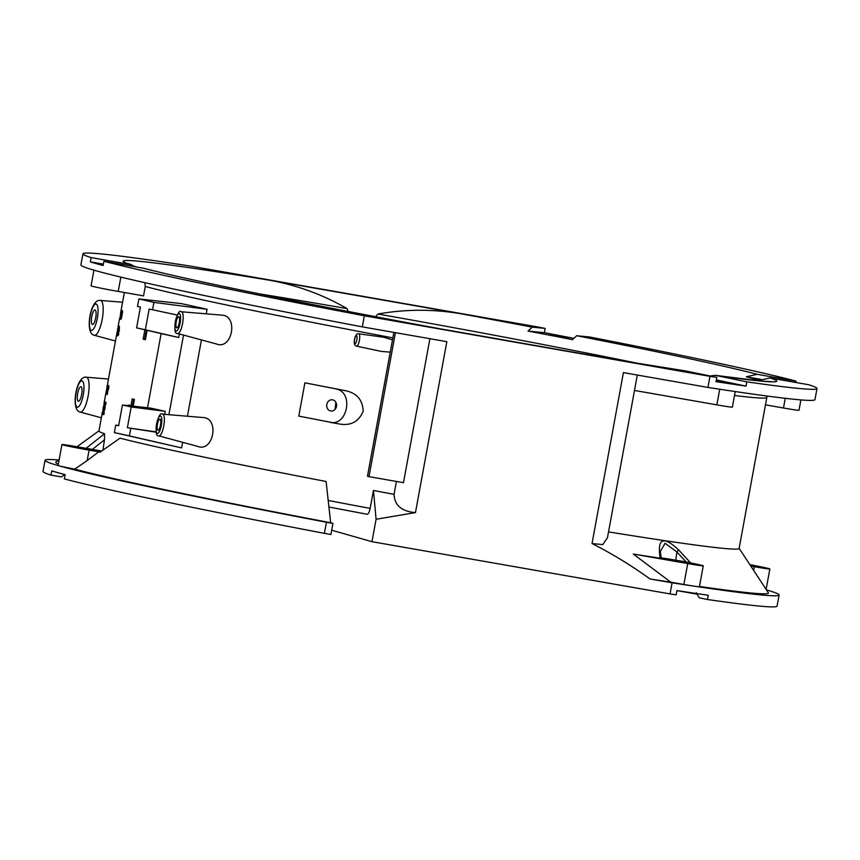 <?xml version="1.0" encoding="UTF-8"?>
<svg xmlns="http://www.w3.org/2000/svg" width="860" height="860" viewBox="0 0 860 860"><rect width="100%" height="100%" fill="white"/><g stroke="black" fill="none" stroke-linecap="round" stroke-linejoin="round"><path stroke-width="1.29" d="M81.625 394.568A7.375 2.042 99.9 0 1 78.378 401.265A7.375 2.042 99.9 0 1 77.669 393.439A7.375 2.042 99.9 0 1 80.915 386.731A7.375 2.042 99.9 0 1 81.625 394.568M95.718 317.77A7.375 2.042 99.9 0 1 92.471 324.478A7.375 2.042 99.9 0 1 91.762 316.652A7.375 2.042 99.9 0 1 95.008 309.944A7.375 2.042 99.9 0 1 95.718 317.77M160.465 425.141A5.644 1.559 99.9 0 1 157.982 430.258A5.644 1.559 99.9 0 1 157.445 424.27A5.644 1.559 99.9 0 1 159.928 419.153A5.644 1.559 99.9 0 1 160.465 425.141M179.256 322.747A5.644 1.559 99.9 0 1 176.773 327.875A5.644 1.559 99.9 0 1 176.236 321.887A5.644 1.559 99.9 0 1 178.719 316.76A5.644 1.559 99.9 0 1 179.256 322.747M156.144 431.903L127.377 427.742L131.182 406.973L165.206 411.316A341.054 9.524 10.4 0 1 150.876 408.145L122.453 404.985L118.637 425.764L115.734 425.098L118.691 425.485M131.182 406.973L122.453 404.985M165.206 411.316L164.647 414.337M138.89 298.936L181.374 303.612L207.056 309.267L153.918 302.387L138.89 298.936L137.514 306.44L140.416 307.084L136.611 327.864L145.351 329.799L149.156 309.03L177.31 315.061M136.611 327.864L164.421 334.336A341.054 9.524 -169.6 0 0 178.751 337.518L145.351 329.799M179.396 333.959L178.751 337.518M107.134 389.322L106.575 392.364L106.715 389.085A326.305 9.116 10.4 0 0 107.134 389.322M117.927 330.036L117.562 332.046L117.927 330.036M121.271 313.524L120.572 316.587L121.228 313.051M120.701 313.212L120.196 315.986L120.722 313.577M661.168 557.925A21.694 0.602 -169.6 0 1 675.788 560.193L690.462 562.72A342.011 9.546 -169.6 0 1 687.86 562.343L695.536 563.934A21.694 0.602 -169.6 0 1 703.254 565.826A21.694 0.602 -169.6 0 1 687.721 563.569L633.272 554.034A342.011 9.546 10.4 0 0 660.2 558.237C657.083 538.263 663.221 535.49 678.615 549.905L676.884 551.926L686.205 562.021M660.297 551.572L665.049 543.273L676.884 551.926L675.788 560.193M393.88 332.401L367.478 476.214L368.994 476.644L395.417 332.669M800.896 399.911L799.005 410.252A21.694 0.602 -169.6 0 1 783.471 407.995L785.255 398.309M156.198 432.204L127.377 427.742M130.763 428.495L129.409 435.891L114.358 432.591L115.734 425.098M147.522 407.769L161.132 333.572M183.524 335.077L168.915 414.692M153.918 302.387L152.553 309.772M102.641 411.456L104.361 407.07L103.931 404.437A326.305 9.116 10.4 0 0 104.759 404.866L105.243 402.254A326.305 9.116 -169.6 0 1 104.178 401.685L103.781 408.21L101.931 413.918A326.305 9.116 10.4 0 0 102.996 414.488L103.469 411.886A326.305 9.116 -169.6 0 1 102.641 411.456L103.48 411.607A325.435 9.084 10.4 0 0 104.307 412.026L103.834 414.638L102.996 414.488M106.21 394.181A326.305 9.116 10.4 0 0 106.414 394.278L107.306 389.408A326.305 9.116 10.4 0 0 107.575 389.537L108.027 387.075A326.305 9.116 -169.6 0 1 107.758 386.946L108.016 385.57A326.305 9.116 -169.6 0 1 107.833 385.473L107.586 386.86A326.305 9.116 -169.6 0 1 106.984 386.527L106.21 394.181M117.024 335.669L118.486 330.251L118.4 325.918L116.831 334.443L117.239 332.852L117.024 335.669L117.852 335.819L118.003 335.013M120.239 316.856L120.787 311.621L121.153 310.686L121.034 312.513L121.69 310.535L120.604 318.092L120.12 319.114L120.239 316.856M120.959 319.254L120.12 319.114L120.959 319.254L121.432 318.243L120.604 318.092M121.464 310.858L122.528 310.675L122.571 312.019L121.432 318.243M120.787 311.621L121.507 310.739M132.429 406.092A326.305 9.116 -169.6 0 1 132.343 406.07L133.601 399.244A326.305 9.116 -169.6 0 1 132.203 398.9L130.956 405.726A326.305 9.116 -169.6 0 1 128.28 405.049L128.172 405.619M144.888 329.788L143.168 339.173A326.305 9.116 10.4 0 0 144.566 339.517L146.286 330.122M710.102 376.003L715.187 375.315L746.803 381.851L746.018 386.118A373.165 10.417 10.4 0 1 716.036 381.657L716.821 377.389A373.165 10.417 -169.6 0 1 709.973 376.336L707.93 387.43A373.165 10.417 10.4 0 0 730.355 390.827A373.165 10.417 10.4 0 0 814.968 399.631L817 388.548A373.165 10.417 10.4 0 0 808.798 384.753L769.958 377.948L759.09 380.453A321.597 8.976 10.4 0 0 746.308 376.798L757.176 374.304L796.005 381.109A373.165 10.417 10.4 0 0 589.595 336.991L576.662 335.723L572.524 339.657A321.597 8.976 10.4 0 0 528.051 331.068L532.189 327.133L545.133 328.402A373.165 10.417 10.4 0 0 535.597 326.585L189.963 266.019A373.165 10.417 -169.6 0 0 82.936 253.818A373.165 10.417 -169.6 0 0 91.138 257.602L129.968 264.407L135.74 266.826M392.869 337.894A325.435 9.084 -169.6 0 1 145.265 286.488L143.545 295.872L118.218 291.433A21.694 0.602 10.4 0 1 91.869 286.176A21.694 0.602 -169.6 0 1 91.063 285.864L93.944 270.158M82.936 253.818L80.894 264.912A373.165 10.417 10.4 0 0 94.772 270.395A373.165 10.417 10.4 0 0 362.307 326.875L364.339 315.781A373.165 10.417 10.4 0 1 103.92 261.257L103.135 265.514A373.165 10.417 -169.6 0 1 90.354 261.87L91.138 257.602M660.2 558.237L660.985 558.226M678.615 549.905L690.462 562.72M672.359 560.226L691.203 563.612L672.359 560.226M358.663 333.798A6.267 1.742 99.9 0 1 358.781 333.798L383.732 337.249L392.504 339.861M390.257 352.148L381.141 351.375M765.475 404.845L783.471 407.995M637.314 375.057L634.497 390.44L716.853 404.866A21.694 0.602 10.4 0 0 732.376 407.124L735.236 391.558M304.892 382.829L298.786 416.1L339.614 424.023C350.912 425.926 358.77 421.669 363.189 411.241C362.683 399.943 356.857 393.117 345.731 390.741L304.892 382.829A325.435 9.084 10.4 0 0 345.731 390.741M330.401 422.41C347.612 425.926 353.739 392.45 336.507 389.129M207.056 309.267L206.217 313.835M201.433 339.926L187.426 416.219M182.643 442.309L181.611 447.909L129.409 435.891M181.611 447.909L114.358 432.591M106.414 390.257L104.318 401.706M119.68 318.017L118.067 326.779M162.648 414.165L202.863 417.519C219.837 417.842 213.57 452.844 197.564 446.351L158.853 435.869A11.019 3.053 99.9 0 1 158.831 435.869C152.79 437.88 158.025 409.833 162.648 414.165L162.648 414.165A11.019 3.053 99.9 0 1 162.809 414.197A11.019 3.053 99.9 0 1 163.776 425.85A11.019 3.053 99.9 0 1 158.853 435.869L158.853 435.869M220.999 315.05L221.654 315.136C238.628 315.459 232.372 350.45 216.354 343.968L177.644 333.487A11.019 3.053 99.9 0 1 177.633 333.476A11.019 3.053 99.9 0 0 182.578 323.467A11.019 3.053 99.9 0 0 181.611 311.815A11.019 3.053 99.9 0 0 181.439 311.782L220.999 315.05M104.361 407.07L105.189 407.21L104.716 409.822L103.48 411.607M104.716 409.822L103.877 409.672M103.469 411.886L104.307 412.026M104.178 401.685L105.017 401.835A325.435 9.084 10.4 0 0 106.07 402.405L105.597 405.006L104.759 404.866M105.243 402.254L106.07 402.405M104.769 404.587L105.189 407.21M108.134 389.634L107.253 394.428L106.414 394.278M106.984 386.527L107.618 386.635M107.833 385.473L108.672 385.624A325.435 9.084 10.4 0 0 108.855 385.71L108.596 387.097A325.435 9.084 10.4 0 0 108.865 387.226L108.414 389.677L107.575 389.537M108.016 385.57L108.855 385.71M107.758 386.946L108.596 387.097M108.027 387.075L108.865 387.226M118.4 325.918L119.239 326.069L119.196 326.908M118.444 326.262L119.282 326.413M118.529 326.789L119.357 326.94L119.325 330.39L119.078 331.745L118.239 331.594M118.583 327.144L119.422 327.294M118.239 329.036L119.078 329.187M118.486 330.251L119.325 330.39M117.616 332.401L118.454 332.551L118.701 333.777L118.454 335.099L117.626 334.948M118.615 331.659L118.454 332.551M117.863 333.626L118.701 333.777M128.28 405.049L129.097 405.189A325.435 9.084 10.4 0 0 130.967 405.662M132.203 398.9L133.031 399.04A325.435 9.084 10.4 0 0 134.429 399.395L133.182 406.178M133.601 399.244L134.429 399.395M144.566 339.517L145.394 339.668L147.103 330.315M330.648 522.74A362.318 10.116 -169.6 0 1 74.755 469.119A21.694 0.602 -169.6 0 1 58.91 465.787A373.165 10.417 -169.6 0 0 326.445 522.256L332.949 523.396L330.648 522.74L326.112 481.492A325.435 9.084 -169.6 0 1 120.013 438.148L100.072 452.177A342.011 9.546 -169.6 0 1 98.696 451.822L89.096 450.135A21.694 0.602 -169.6 0 1 62.748 444.878A21.694 0.602 -169.6 0 1 61.941 444.555A21.694 0.602 -169.6 0 1 77.465 446.824L87.064 448.501A342.011 9.546 -169.6 0 1 86.236 448.232L92.364 449.425L104.458 439.847L102.985 449.92M92.364 449.425L101.437 451.016M120.013 438.148L100.072 452.177M98.696 451.822L87.182 460.562L89.096 450.135M569.094 337.915L550.25 334.54L569.094 337.915M716.251 380.518L724.475 382.302L716.154 381.044M545.133 328.402L544.348 332.669L528.051 331.068M573.351 338.249A373.165 10.417 10.4 0 0 544.348 332.669M796.005 381.109L795.758 382.474M746.803 381.851A373.165 10.417 10.4 0 0 817 388.548M332.669 399.868A5.644 4.934 97.5 0 1 336.518 406.21A5.644 4.934 97.5 0 1 330.917 411.005A5.644 4.934 97.5 0 1 330.627 410.951A5.644 4.934 97.5 0 1 326.779 404.598A5.644 4.934 97.5 0 1 332.39 399.814A5.644 4.934 97.5 0 1 332.669 399.868M375.53 316.706L377.927 314.018C405.157 309.192 432.494 309.041 459.917 313.577L270.287 280.349A332.218 9.277 10.4 0 0 129.968 264.407M103.394 264.149L90.354 261.87M441.352 329.025C310.438 304.977 186.136 279.565 143.91 268.309L103.92 261.257M145.265 286.488L144.846 282.661M429.903 338.711L403.48 482.686L368.994 476.644M703.254 565.826L699.416 586.735A21.694 0.602 -169.6 0 1 694.493 586.219A373.165 10.417 -169.6 0 1 672.079 582.822L649.988 578.952C631.562 565.622 612.245 553.818 592.045 543.541L602.795 544.595L607.472 537.672L634.497 390.44M649.988 578.952A362.318 10.116 10.4 0 0 670.843 582.188L633.272 554.034M739.149 548.325L768.356 592.776A362.318 10.116 -169.6 0 1 699.47 586.445M608.536 531.888A325.435 9.084 10.4 0 0 739.127 548.443L766.841 397.417A325.435 9.084 -169.6 0 1 734.515 395.492M766.464 589.895A373.165 10.417 -169.6 0 1 779.106 595.023A373.165 10.417 -169.6 0 1 694.493 586.219A21.694 0.602 -169.6 0 1 683.883 584.478L670.843 582.188M104.458 439.847L104.522 433.73A325.435 9.084 -169.6 0 1 98.954 430.946L102.06 414.004M367.069 514.248A318.92 8.901 -169.6 0 1 328.961 507.024L367.069 514.248C368.231 514.323 369.262 512.377 370.155 508.4L373.444 490.479L376.089 519.268L371.971 541.692L670.037 593.916A373.165 10.417 10.4 0 0 676.154 594.851L676.938 590.583A373.165 10.417 10.4 0 0 708.285 595.249L707.5 599.517A373.165 10.417 10.4 0 0 777.064 606.117L779.106 595.023M396.417 481.45L394.052 494.317A325.435 9.084 -169.6 0 1 373.444 490.479M92.514 450.092L73.681 446.716L92.514 450.092M86.236 448.232L104.522 433.73M74.755 469.119L87.182 460.562M326.445 522.256L324.403 533.351A373.165 10.417 10.4 0 1 64.349 478.923L65.134 474.656A373.165 10.417 10.4 0 1 51.761 470.839L50.977 475.107A373.165 10.417 10.4 0 1 43 471.387L45.032 460.304A373.165 10.417 -169.6 0 0 58.91 465.787A21.694 0.602 -169.6 0 1 58.104 465.464L61.941 444.555M749.888 564.676A21.694 0.602 -169.6 0 1 769.872 568.954A21.694 0.602 -169.6 0 1 754.349 566.697L750.812 566.084M760.896 379.357L746.308 376.798M259.183 293.84A317.05 8.847 -169.6 0 1 347.085 308.611C323.231 294.829 297.625 285.412 270.287 280.349M347.085 308.611L348.182 311.471M716.821 377.389L685.764 370.95A332.218 9.277 10.4 0 1 629.649 362.006L440.019 328.778A332.218 9.277 -169.6 0 1 142.76 268.062M685.764 370.95L628.037 361.738M746.018 386.118L716.348 379.959M335.056 409.36L335.894 402.351M709.973 376.336L364.339 315.781M362.307 326.875L446.834 341.678L415.455 512.592C401.674 511.442 394.536 505.358 394.052 494.317M415.455 512.592L376.089 519.268M592.045 543.541L623.414 372.616L707.93 387.43M58.362 464.056A362.318 10.116 -169.6 0 1 55.878 462.013L59.168 459.638M45.032 460.304A373.165 10.417 -169.6 0 1 58.673 459.992M750.146 565.063L758.133 566.804L750.554 565.687M331.702 530.201L371.971 541.692M672.079 582.822L670.037 593.916M707.5 599.517L699.277 597.808L696.32 592.766M50.977 475.107L61.264 476.913L64.919 474.602M324.403 533.351L330.906 534.49L332.949 523.396M356.47 335.604A4.106 1.139 99.9 0 1 356.835 339.947A4.106 1.139 99.9 0 1 354.987 343.667A4.106 1.139 99.9 0 1 354.632 339.324A4.106 1.139 99.9 0 1 356.47 335.604M82.066 380.851A13.384 3.709 -80.1 0 0 76.056 392.977A13.384 3.709 -80.1 0 0 77.228 407.156A13.384 3.709 99.9 0 0 83.227 395.019A13.384 3.709 99.9 0 0 82.066 380.851M80.216 412.069L80.152 412.048C70.52 410.725 76.035 375.261 86.322 377.207L86.322 377.207A17.705 4.913 99.9 0 1 86.591 377.25A17.705 4.913 99.9 0 1 88.139 395.976A17.705 4.913 99.9 0 1 80.216 412.069L80.216 412.069A17.705 4.913 99.9 0 1 80.195 412.069L101.362 417.788M96.159 304.053A13.384 3.709 -80.1 0 0 90.16 316.19A13.384 3.709 -80.1 0 0 91.321 330.369A13.384 3.709 99.9 0 0 97.32 318.232A13.384 3.709 99.9 0 0 96.159 304.053M115.455 341.001L94.245 335.26C84.613 333.927 90.128 298.474 100.416 300.419L100.416 300.419A17.705 4.913 99.9 0 1 100.684 300.462A17.705 4.913 99.9 0 1 102.232 319.189A17.705 4.913 99.9 0 1 94.31 335.282L94.31 335.282A17.705 4.913 99.9 0 1 94.299 335.271M160.551 415.993A8.858 2.451 99.9 0 1 161.325 425.377A8.858 2.451 99.9 0 1 157.348 433.418A8.858 2.451 99.9 0 1 156.574 424.023A8.858 2.451 99.9 0 1 160.551 415.993M179.342 313.61A8.858 2.451 99.9 0 1 180.116 322.994A8.858 2.451 99.9 0 1 176.139 331.025A8.858 2.451 99.9 0 1 175.365 321.64A8.858 2.451 99.9 0 1 179.342 313.61M381.431 351.439L356.448 346.118C352.32 345.666 354.642 332.508 358.781 333.798L358.781 333.798A6.267 1.742 99.9 0 1 358.846 333.82A6.267 1.742 99.9 0 1 359.405 340.399A6.267 1.742 99.9 0 1 356.61 346.161L356.61 346.161A6.267 1.742 99.9 0 1 356.577 346.15M330.863 422.486L339.614 424.023M122.571 312.019L121.744 311.868M122.109 315.201L121.271 315.05M459.917 313.577A332.218 9.277 -169.6 0 1 532.189 327.133M118.218 291.433L120.852 277.092M716.853 404.866L719.723 389.236M683.883 584.478L687.721 563.569M328.251 500.456A325.435 9.084 10.4 0 0 370.155 508.4M754.349 566.697L753.661 570.416M757.176 374.304A332.218 9.277 10.4 0 0 576.662 335.723M715.746 375.411A332.218 9.277 10.4 0 0 769.958 377.948M377.927 314.018A317.05 8.847 -169.6 0 1 638.023 363.371M676.928 590.637L697.148 594.185L676.928 590.648M86.322 377.207L108.478 379.034M100.416 300.419L122.571 302.247M177.644 333.487L177.601 333.476C171.581 335.497 176.816 307.439 181.439 311.782M661.275 558.344L660.297 551.475M766.841 397.417L767.26 396.051M120.572 318.651L119.733 318.501M121.98 310.825L121.142 310.675M122.518 310.675L121.679 310.524M102.867 409.639L103.501 406.135M107.102 386.538L117.121 331.917M117.454 330.132L117.734 328.595M120.97 310.976L124.356 292.507M769.872 568.954L766.12 589.38M128.559 263.687L131.87 264.88M98.975 430.828L76.992 446.738M770.786 381.571L761.756 381.109L715.187 375.315"/></g></svg>
